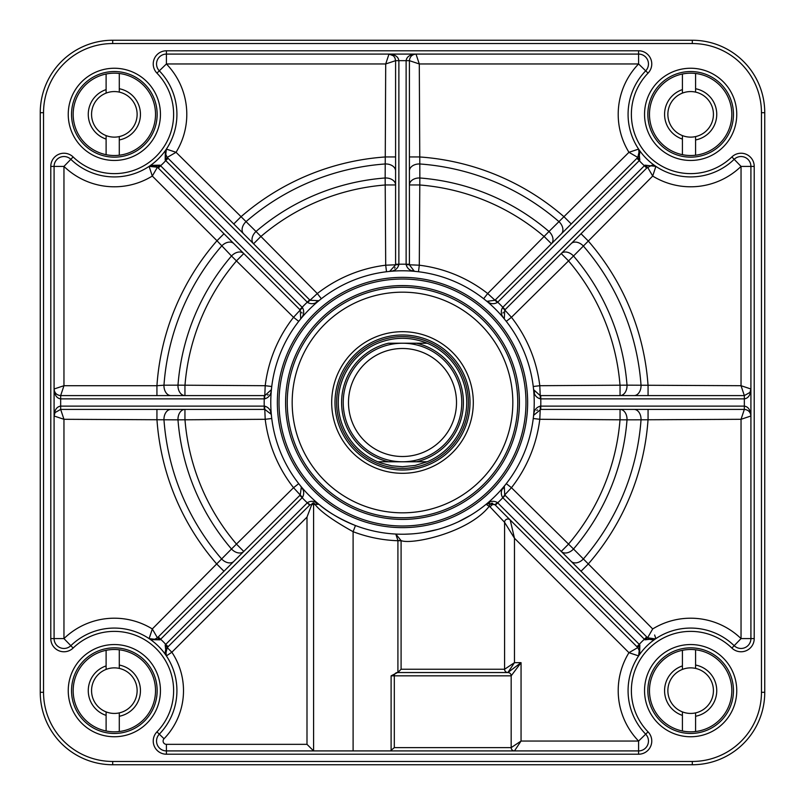 <?xml version="1.0" encoding="UTF-8"?>
<svg xmlns="http://www.w3.org/2000/svg" width="805" height="805" viewBox="0 0 805 805"><rect width="100%" height="100%" fill="white"/><g stroke="black" fill="none" stroke-linecap="round" stroke-linejoin="round"><path stroke-width="1.21" d="M682.419 715.393L682.419 711.892A22.782 22.782 0 0 0 695.59 712.888L695.59 731.524A41.166 41.166 0 0 1 682.419 730.99L682.419 715.393A26.072 26.072 0 0 1 682.419 665.916L682.419 650.319A41.166 41.166 0 0 1 695.59 649.786L695.59 668.412A22.782 22.782 0 0 0 682.419 669.408L682.419 665.916M682.419 139.084L682.419 135.592A22.782 22.782 0 0 0 695.59 136.588L695.59 155.214A41.166 41.166 0 0 1 682.419 154.681L682.419 139.084A26.072 26.072 0 0 1 682.419 89.607L682.419 74.01A41.166 41.166 0 0 1 695.59 73.476L695.59 92.112A22.782 22.782 0 0 0 682.419 93.108L682.419 89.607M106.109 715.393L106.109 711.892A22.782 22.782 0 0 0 119.291 712.888L119.291 731.524A41.166 41.166 0 0 1 106.109 730.99L106.109 715.393A26.072 26.072 0 0 1 106.109 665.916L106.109 650.319A41.166 41.166 0 0 1 119.291 649.786L119.291 668.412A22.782 22.782 0 0 0 106.109 669.408L106.109 665.916M695.59 649.786A41.166 41.166 0 0 1 695.59 731.524M682.419 730.99A41.166 41.166 0 0 1 682.419 650.319M695.59 716.259A26.072 26.072 0 0 0 695.59 665.051M695.59 668.412A22.782 22.782 0 0 1 695.59 712.888M682.419 711.892A22.782 22.782 0 0 1 682.419 669.408M695.59 73.476A41.166 41.166 0 0 1 695.59 155.214M682.419 154.681A41.166 41.166 0 0 1 682.419 74.01M695.59 139.949A26.072 26.072 0 0 0 695.59 88.741M695.59 92.112A22.782 22.782 0 0 1 695.59 136.588M682.419 135.592A22.782 22.782 0 0 1 682.419 93.108M119.291 649.786A41.166 41.166 0 0 1 119.291 731.524M106.109 730.99A41.166 41.166 0 0 1 106.109 650.319M119.291 716.259A26.072 26.072 0 0 0 119.291 665.051M119.291 668.412A22.782 22.782 0 0 1 119.291 712.888M106.109 711.892A22.782 22.782 0 0 1 106.109 669.408M106.109 139.084L106.109 135.592A22.782 22.782 0 0 0 119.291 136.588L119.291 155.214A41.166 41.166 0 0 1 106.109 154.681L106.109 139.084A26.072 26.072 0 0 1 106.109 89.607L106.109 74.01A41.166 41.166 0 0 1 119.291 73.476L119.291 92.112A22.782 22.782 0 0 0 106.109 93.108L106.109 89.607M119.291 73.476A41.166 41.166 0 0 1 119.291 155.214M106.109 154.681A41.166 41.166 0 0 1 106.109 74.01M119.291 139.949A26.072 26.072 0 0 0 119.291 88.741M119.291 92.112A22.782 22.782 0 0 1 119.291 136.588M106.109 135.592A22.782 22.782 0 0 1 106.109 93.108M427.203 461.778L415.098 465.471L402.5 466.719L391.683 465.803L381.178 463.076L377.797 461.778L388.433 461.778L377.797 461.778A64.219 64.219 0 0 1 377.797 343.222C394.269 336.681 410.731 336.681 427.203 343.222L416.567 343.222L427.203 343.222A64.219 64.219 0 0 1 427.203 461.778L416.567 461.778L427.203 461.778A64.219 64.219 0 0 0 427.203 343.222M388.433 461.778L416.567 461.778A60.928 60.928 0 0 0 416.567 343.222L388.433 343.222A60.928 60.928 0 0 0 388.433 461.778M402.5 456.505A54.005 54.005 0 0 0 449.271 375.492A54.005 54.005 0 0 0 355.73 375.492A54.005 54.005 0 0 0 402.5 456.505A54.005 54.005 0 0 0 449.271 375.492A54.005 54.005 0 0 0 355.73 375.492A54.005 54.005 0 0 0 402.5 456.505M402.5 468.359A65.859 65.859 0 0 0 459.544 369.565A65.859 65.859 0 0 0 345.456 369.565A65.859 65.859 0 0 0 402.5 468.359M402.5 336.641A65.859 65.859 0 0 1 468.359 402.5M402.5 461.778A59.278 59.278 0 0 0 453.839 372.866A59.278 59.278 0 0 0 351.161 372.866A59.278 59.278 0 0 0 402.5 461.778M470.009 402.5A67.509 67.509 0 0 1 368.74 460.963A67.509 67.509 0 0 1 368.74 344.037A67.509 67.509 0 0 1 470.009 402.5M473.3 402.5A70.8 70.8 0 0 0 367.1 341.179A70.8 70.8 0 0 0 367.1 463.821A70.8 70.8 0 0 0 473.3 402.5M40.25 112.7L40.25 692.3A72.45 72.45 0 0 0 112.7 764.75L692.3 764.75A72.45 72.45 0 0 0 764.75 692.3L764.75 112.7A72.45 72.45 0 0 0 692.3 40.25L112.7 40.25A72.45 72.45 0 0 0 40.25 112.7L40.25 692.3A72.45 72.45 0 0 0 112.7 764.75L112.7 761.46A69.16 69.16 0 0 1 43.54 692.3L43.54 112.7L40.25 112.7A72.45 72.45 0 0 1 112.7 40.25L112.7 43.54L692.3 43.54A69.16 69.16 0 0 1 761.46 112.7L764.75 112.7L764.75 692.3L761.46 692.3A69.16 69.16 0 0 1 692.3 761.46L112.7 761.46M654.415 639.371A345.788 345.788 0 0 0 654.425 639.361A6.591 6.591 0 0 1 651.597 639.703A6.591 6.591 0 0 0 655.381 638.939M639.824 160.024L637.802 157.418L628.947 152.306L637.802 157.418L636.926 158.293L639.261 160.618L639.824 160.024L638.627 149.096L639.723 152.296L639.562 154.238L637.802 157.418A6.591 6.591 0 0 0 639.512 154.459A6.591 6.591 0 0 1 637.802 157.418L639.351 150.575A345.788 345.788 0 0 0 639.361 150.585A6.591 6.591 0 0 1 639.703 153.403A6.591 6.591 0 0 0 638.939 149.619A6.591 6.591 0 0 1 639.703 153.403M165.629 654.415A345.788 345.788 0 0 0 165.639 654.415L167.199 647.582L165.176 644.976L166.373 655.904L165.277 652.714L165.438 650.752L168.074 646.707L165.739 644.382L165.176 644.976M152.407 639.713L153.171 639.713M152.065 639.683L149.096 638.627L160.024 639.824L157.418 637.802L154.047 639.603M168.074 646.707L310.056 504.725L307.289 502.833L165.739 644.382A69.16 69.16 0 0 0 160.618 639.261L160.024 639.824L150.857 639.653M646.707 636.926L504.725 494.944L502.833 497.711L644.382 639.261L644.976 639.824L655.904 638.627L652.714 639.723L650.752 639.562L647.582 637.802A6.591 6.591 0 0 0 650.541 639.512A6.591 6.591 0 0 1 647.582 637.802L646.707 636.926L644.382 639.261A69.16 69.16 0 0 0 639.261 644.382L639.824 644.976L637.802 647.582L639.703 651.708L638.627 655.904L639.824 644.976L639.653 654.143M655.461 638.908L647.582 637.802L652.694 628.947L647.582 637.802L648.84 638.778M150.857 165.347L160.024 165.176L149.096 166.373L157.418 167.199L158.293 168.074L160.618 165.739A69.16 69.16 0 0 0 165.739 160.618L165.176 160.024L167.199 157.418L165.297 153.292L166.373 149.096L165.176 160.024L165.347 150.857M655.683 166.987L655.32 168.004M644.976 165.176L644.382 165.739L646.707 168.074L651.708 165.297L655.904 166.373L644.976 165.176L647.582 167.199L652.624 175.923M648.448 168.708L647.995 167.913M166.987 149.317L168.004 149.68M388.805 271.486L389.64 271.406C394.591 271.084 397.67 268.83 398.867 264.644L398.877 60.667C398.284 56.672 394.983 54.478 388.996 54.086L393.474 55.837L394.913 57.759L395.587 60.667L395.587 264.845L389.64 271.406A131.728 131.728 0 0 0 318.891 300.708C315.168 303.988 311.404 304.562 307.591 302.459L165.739 160.618L168.074 158.293L167.199 157.418L175.923 152.376M168.708 156.552L167.913 157.005M149.74 636.825L150.223 635.417M150.364 634.994L152.296 628.987M271.496 416.306L271.406 415.36C271.084 410.409 268.84 407.33 264.644 406.133L60.667 406.123C56.672 406.716 54.478 410.017 54.086 416.004L55.052 412.563L60.667 409.413L264.845 409.413L271.204 414.293L271.406 415.36A131.728 131.728 0 0 0 300.708 486.109C303.988 489.832 304.562 493.596 302.459 497.41L160.618 639.261L158.293 636.926L157.418 637.802L152.397 629.108M156.462 636.131L157.066 637.188M638.627 655.904L628.947 652.694L638.627 655.904M655.864 638.647L654.636 634.994M654.777 635.427L655.26 636.815M749.948 392.438L750.914 388.996L741.043 385.706L744.333 395.587L744.333 398.877C748.328 398.284 750.522 394.983 750.914 388.996L749.948 392.438L744.333 395.587L540.155 395.587L533.594 389.64C533.916 394.591 536.16 397.67 540.356 398.867L744.333 398.877L744.333 406.123L540.769 406.123L540.769 409.413L744.333 409.413C748.328 409.815 750.522 412.009 750.914 416.004C750.522 410.017 748.328 406.716 744.333 406.123L744.333 409.413L741.043 419.294L750.914 416.004L750.632 414.092M754.215 166.404L750.914 166.404L750.914 638.596A9.881 9.881 0 0 1 734.17 645.691A62.569 62.569 0 0 0 646.405 646.405A62.569 62.569 0 0 0 645.691 734.17A9.881 9.881 0 0 1 638.596 750.914L166.404 750.914A9.881 9.881 0 0 1 159.31 734.17A62.569 62.569 0 0 0 158.595 646.405A62.569 62.569 0 0 0 70.83 645.691A9.881 9.881 0 0 1 54.086 638.596L54.086 166.404A9.881 9.881 0 0 1 70.83 159.31A62.569 62.569 0 0 0 158.595 158.595A62.569 62.569 0 0 0 159.31 70.83A9.881 9.881 0 0 1 166.404 54.086L638.596 54.086A9.881 9.881 0 0 1 645.691 70.83A62.569 62.569 0 0 0 646.405 158.595A62.569 62.569 0 0 0 734.17 159.31A9.881 9.881 0 0 1 750.914 166.404L741.043 166.404L731.876 156.945A59.278 59.278 0 0 1 648.739 156.261A59.278 59.278 0 0 1 648.055 73.124A13.172 13.172 0 0 0 638.596 50.785L166.404 50.785A13.172 13.172 0 0 0 156.945 73.124A59.278 59.278 0 0 1 156.261 156.261A59.278 59.278 0 0 1 73.124 156.945A13.172 13.172 0 0 0 50.785 166.404L50.785 638.596A13.172 13.172 0 0 0 73.124 648.055A59.278 59.278 0 0 1 156.261 648.739A59.278 59.278 0 0 1 156.945 731.876A13.172 13.172 0 0 0 166.404 754.215L638.596 754.215A13.172 13.172 0 0 0 648.055 731.876A59.278 59.278 0 0 1 648.739 648.739A59.278 59.278 0 0 1 731.876 648.055A13.172 13.172 0 0 0 754.215 638.596L754.215 166.404A13.172 13.172 0 0 0 731.876 156.945M540.769 395.587L540.769 398.877A138.309 138.309 0 0 1 540.769 406.123L540.356 406.133C536.17 407.33 533.916 410.409 533.594 415.36L540.769 409.413M533.514 388.805L533.594 389.64A131.728 131.728 0 0 1 533.594 415.36L533.252 418.499L539.793 419.294L540.356 406.133M402.5 517.766A115.266 115.266 0 0 0 502.32 344.872A115.266 115.266 0 0 0 302.68 344.872A115.266 115.266 0 0 0 402.5 517.766M402.5 525.997A123.497 123.497 0 0 0 509.444 340.757A123.497 123.497 0 0 0 295.556 340.757A123.497 123.497 0 0 0 402.5 525.997M160.447 690.65A46.106 46.106 0 0 0 91.297 650.722A46.106 46.106 0 0 0 91.297 730.578A46.106 46.106 0 0 0 160.447 690.65M736.756 690.65A46.106 46.106 0 0 0 667.597 650.722A46.106 46.106 0 0 0 667.597 730.578A46.106 46.106 0 0 0 736.756 690.65M160.447 114.35A46.106 46.106 0 0 0 91.297 74.422A46.106 46.106 0 0 0 91.297 154.278A46.106 46.106 0 0 0 160.447 114.35M736.756 114.35A46.106 46.106 0 0 0 667.597 74.422A46.106 46.106 0 0 0 667.597 154.278A46.106 46.106 0 0 0 736.756 114.35M533.594 389.64A6.591 6.591 0 0 0 534.51 392.387A6.591 6.591 0 0 1 533.594 389.64A131.728 131.728 0 0 0 504.292 318.891L504.725 310.056L646.707 168.074M636.926 158.293L494.944 300.275L486.995 301.322L486.129 300.718A131.728 131.728 0 0 1 504.292 318.891L506.265 321.356L511.457 317.301L502.541 307.591C500.438 311.404 501.012 315.168 504.292 318.891M485.365 300.104L486.109 300.708A131.728 131.728 0 0 0 415.36 271.406L414.293 271.204L409.413 264.845L409.413 60.667C409.815 56.672 412.009 54.478 416.004 54.086C410.017 54.478 406.716 56.672 406.123 60.667L409.413 60.667L419.294 63.957L416.004 54.086L414.092 54.368M389.65 271.406L389.64 271.406A131.728 131.728 0 0 1 415.36 271.406L418.499 271.748L419.294 265.207L406.133 264.644C407.33 268.84 410.409 271.084 415.36 271.406M158.293 168.074L300.275 310.056L300.708 318.891A131.728 131.728 0 0 1 318.891 300.708L310.056 300.275L168.074 158.293M300.104 319.635L300.708 318.891A131.728 131.728 0 0 0 271.406 389.64L264.845 395.587L60.667 395.587C56.672 395.185 54.478 392.991 54.086 388.996C54.478 394.983 56.672 398.284 60.667 398.877L60.667 395.587L63.957 385.706L54.086 388.996L54.368 390.908M271.406 415.36A6.591 6.591 0 0 0 270.49 412.613A6.591 6.591 0 0 1 271.406 415.36A131.728 131.728 0 0 1 271.406 389.64L271.748 386.501L265.207 385.706L264.644 398.867C268.83 397.67 271.084 394.591 271.406 389.64M313.859 502.853C318.589 510.159 331.67 519.778 353.103 531.692L355.458 525.544C339.791 519.014 327.605 511.94 318.901 504.292A131.728 131.728 0 0 1 300.708 486.109L301.322 486.995L300.275 494.944L158.293 636.926M310.056 504.725L318.891 504.292A131.728 131.728 0 0 0 486.109 504.292L486.995 503.678L494.944 504.725L637.802 647.582L628.947 652.694A72.45 72.45 0 0 0 638.596 741.043L521.056 741.043L511.175 747.624A3.29 3.29 0 0 0 514.465 750.914L521.056 741.043L521.056 662.666L507.885 672.537A3.29 3.29 0 0 1 511.175 675.838L521.056 662.666L514.465 662.666L504.584 669.247L504.584 522.324A3.29 3.29 0 0 1 510.209 519.99L514.465 538.223L628.947 652.694M503.678 486.995L506.265 483.644A131.728 131.728 0 0 0 533.252 418.499A131.728 131.728 0 0 1 506.265 483.644L511.457 487.699A138.309 138.309 0 0 0 539.793 419.294L627.015 419.838A9.881 6.973 90 0 0 620.051 409.413L620.051 419.294A218.195 218.195 0 0 1 568.209 544.452L561.226 551.445A9.881 6.973 135 0 0 573.512 549L511.457 487.699L504.725 494.944L504.292 486.109A131.728 131.728 0 0 1 486.109 504.292L489.209 506.335A3.29 2.244 112.3 0 1 492.751 503.276M502.541 497.41C500.438 493.596 501.012 489.832 504.292 486.109A131.728 131.728 0 0 0 533.594 415.36M55.052 412.563L54.086 416.004L63.957 419.294L60.667 409.413L60.667 398.877L264.644 398.867M390.395 750.914L394.309 747.624L394.309 675.838L511.175 675.838L511.175 747.624A3.29 3.29 0 0 0 514.465 750.914M398.384 534.168L395.788 534.057L397.912 540.457L397.912 672.447L397.117 672.537L507.885 672.537A3.29 3.29 0 0 1 511.175 675.838M470.925 515.059L458.035 521.952M449.542 525.544L443.364 527.728M437.94 529.368L423.651 532.518M411.456 533.926L404.412 534.218M390.888 54.358L388.996 54.086L385.706 63.957L395.587 60.667L406.123 60.667L406.133 264.644M307.591 302.459L317.301 293.543L256 231.488A9.881 6.973 -45 0 0 253.555 243.774L260.548 236.791A218.195 218.195 0 0 1 385.706 184.949L395.587 184.949A9.881 6.973 -0 0 0 385.162 177.986L385.706 265.207L386.501 271.748M636.926 646.707L639.261 644.382L497.41 502.541C493.596 500.438 489.832 501.012 486.109 504.292L486.995 503.678M157.156 114.35A42.816 42.816 0 0 1 92.937 151.421A42.816 42.816 0 0 1 92.937 77.27A42.816 42.816 0 0 1 157.156 114.35M300.708 318.891C303.988 315.168 304.562 311.404 302.459 307.591L160.024 165.176L157.418 167.199L152.306 176.054L216.978 240.735L223.971 233.752M483.644 298.736A131.728 131.728 0 0 0 418.499 271.748A131.728 131.728 0 0 1 483.644 298.736L487.699 293.543A138.309 138.309 0 0 0 419.294 265.207L419.838 177.986A9.881 6.973 0 0 0 409.413 184.949L419.294 184.949A218.195 218.195 0 0 1 544.452 236.791L551.445 243.774A9.881 6.973 45 0 0 549 231.488L487.699 293.543L497.41 302.459L639.261 160.618A69.16 69.16 0 0 0 644.382 165.739L502.833 307.289L505.158 309.623M486.995 301.322L486.129 300.718C489.832 303.988 493.596 304.562 497.41 302.459M157.156 690.65A42.816 42.816 0 0 1 92.937 727.73A42.816 42.816 0 0 1 92.937 653.58A42.816 42.816 0 0 1 157.156 690.65M302.459 497.41L293.543 487.699L231.488 549A9.881 6.973 -135 0 0 243.774 551.445L236.791 544.452A218.195 218.195 0 0 1 184.949 419.294L184.949 409.413A9.881 6.973 -90 0 0 177.986 419.838L265.207 419.294L271.748 418.499M298.736 321.356L293.543 317.301A138.309 138.309 0 0 0 265.207 385.706L177.986 385.162A9.881 6.973 -90 0 0 184.949 395.587L184.949 385.706A218.195 218.195 0 0 1 236.791 260.548L243.774 253.555A9.881 6.973 -45 0 0 231.488 256L293.543 317.301L302.459 307.591M497.41 502.541L494.944 504.725A3.29 1.972 135 0 0 492.549 504.695A3.29 1.972 135 0 0 490.225 507.049L504.584 522.324L514.465 538.223L514.465 662.666L507.885 672.537A3.29 3.29 0 0 1 504.584 669.247L401.091 669.247L401.091 540.598C411.315 544.955 468.339 532.97 489.209 506.335L490.225 507.049M733.466 690.65A42.816 42.816 0 0 1 669.247 727.73A42.816 42.816 0 0 1 669.247 653.58A42.816 42.816 0 0 1 733.466 690.65M648.166 638.315L647.582 637.802L644.976 639.824M318.669 504.121L318.891 504.292C315.168 501.012 311.404 500.438 307.591 502.541M733.466 114.35A42.816 42.816 0 0 1 669.247 151.421A42.816 42.816 0 0 1 669.247 77.27A42.816 42.816 0 0 1 733.466 114.35M397.509 672.537L391.109 675.838L394.309 675.838A3.29 3.2 90 0 1 397.509 672.537M489.561 502.833L486.21 504.212M397.912 540.457L401.091 540.598L395.788 534.057L397.549 534.138M353.103 750.914L353.103 531.692A138.309 138.309 0 0 0 397.912 540.739L401.091 540.739M397.912 672.447L401.091 669.247M507.885 672.537A3.29 3.29 0 0 1 504.584 669.247A3.29 3.29 0 0 0 507.885 672.537M309.623 505.158L307.289 502.833A138.309 138.309 0 0 1 302.167 497.711L299.842 495.377M505.158 495.377L502.833 497.711A138.309 138.309 0 0 1 497.711 502.833L495.377 505.158M561.226 253.555L568.209 260.548A218.195 218.195 0 0 1 620.051 385.706L620.051 395.587A9.881 6.973 90 0 0 627.015 385.162L539.793 385.706L540.356 398.867M495.377 299.842L497.711 302.167A138.309 138.309 0 0 1 502.833 307.289L502.541 307.591M395.587 264.231L398.877 264.231A138.309 138.309 0 0 1 406.123 264.231L409.413 264.231M318.005 301.322L321.356 298.736L317.301 293.543A138.309 138.309 0 0 1 385.706 265.207L398.867 264.644M299.842 309.623L302.167 307.289A138.309 138.309 0 0 1 307.289 302.167L309.623 299.842M264.231 409.413L264.231 406.123A138.309 138.309 0 0 1 264.231 398.877L264.231 395.587M301.322 486.995L298.736 483.644L293.543 487.699A138.309 138.309 0 0 1 265.207 419.294L264.644 406.133M312.26 503.266L306.997 517.102L306.997 744.333L313.588 750.914L313.588 502.904M166.685 648.166L167.199 647.582A6.591 6.591 0 0 0 165.488 650.541A6.591 6.591 0 0 1 167.199 647.582L171.857 652.241L166.373 655.904M165.297 651.597A6.591 6.591 0 0 0 166.061 655.381A6.591 6.591 0 0 1 165.297 651.597M315.751 502.884L318.559 504.041M312.803 503.075L313.588 502.894M503.276 312.26A6.591 6.591 0 0 0 502.994 313.095M503.356 317.371A6.591 6.591 0 0 0 503.829 318.257M561.236 253.545A9.881 6.973 45 0 1 573.512 256L652.694 176.054A72.45 72.45 0 0 0 741.043 166.404L741.043 385.706L627.015 385.162A225.179 225.179 0 0 0 573.512 256L511.457 317.301A138.309 138.309 0 0 1 539.793 385.706L533.252 386.501A131.728 131.728 0 0 0 506.265 321.356A131.728 131.728 0 0 1 533.252 386.501M652.694 176.054L655.904 166.373M634.058 395.587A9.881 6.973 90 0 0 641.032 385.203A239.155 239.155 0 0 0 583.394 246.068A9.881 6.973 45 0 0 571.127 243.653M581.029 233.752L588.022 240.735A246.139 246.139 0 0 1 648.065 385.706L648.065 395.587M412.613 270.49A6.591 6.591 0 0 0 415.259 271.396M486.17 300.758A6.591 6.591 0 0 0 488.726 302.016A6.591 6.591 0 0 1 486.17 300.758M638.627 149.096L628.947 152.306L549 231.488A225.179 225.179 0 0 0 419.838 177.986L419.797 163.968A9.881 6.973 0 0 0 409.413 170.942M561.347 233.873A9.881 6.973 45 0 0 558.932 221.606A239.155 239.155 0 0 0 419.797 163.968L419.294 63.957L638.596 63.957L638.596 50.785M409.413 156.935L419.294 156.935A246.139 246.139 0 0 1 564.265 216.978L571.248 223.971M648.055 73.124L638.596 63.957A72.45 72.45 0 0 0 628.947 152.306M316.285 302.016A6.591 6.591 0 0 0 318.83 300.758M390.425 271.275A6.591 6.591 0 0 0 391.341 271.003A6.591 6.591 0 0 1 390.425 271.275M394.651 268.226A6.591 6.591 0 0 0 395.064 267.421A6.591 6.591 0 0 1 394.651 268.226M166.404 50.785L166.404 63.957L385.706 63.957L385.162 177.986A225.179 225.179 0 0 0 256 231.488L176.054 152.306L166.373 149.096M395.587 170.942A9.881 6.973 0 0 0 385.203 163.968A239.155 239.155 0 0 0 246.068 221.606A9.881 6.973 -45 0 0 243.653 233.873M233.752 223.971L240.735 216.978A246.139 246.139 0 0 1 385.706 156.935L395.587 156.935M176.054 152.306A72.45 72.45 0 0 0 166.404 63.957L156.945 73.124M267.421 395.064A6.591 6.591 0 0 0 268.226 394.651M271.003 391.341A6.591 6.591 0 0 0 271.275 390.425M301.171 318.257A6.591 6.591 0 0 0 301.644 317.371A6.591 6.591 0 0 1 301.171 318.257M301.996 313.095A6.591 6.591 0 0 0 301.734 312.26A6.591 6.591 0 0 1 301.996 313.095M149.096 166.373L152.306 176.054A72.45 72.45 0 0 1 63.957 166.404L50.785 166.404M233.873 243.653A9.881 6.973 -45 0 0 221.606 246.068A239.155 239.155 0 0 0 163.968 385.203L156.935 385.706A246.139 246.139 0 0 1 216.978 240.735L231.488 256A225.179 225.179 0 0 0 177.986 385.162L163.968 385.203A9.881 6.973 -90 0 0 170.922 395.587M156.935 395.587L156.935 385.706L63.957 385.706L63.957 166.404L73.124 156.945M302.016 488.716A6.591 6.591 0 0 0 300.758 486.17M50.785 638.596L63.957 638.596L63.957 419.294L177.986 419.838A225.179 225.179 0 0 0 231.488 549L152.306 628.947L149.096 638.627M170.942 409.413A9.881 6.973 -90 0 0 163.968 419.797A239.155 239.155 0 0 0 221.606 558.932A9.881 6.973 -135 0 0 233.873 561.347M223.971 571.248L216.978 564.265A246.139 246.139 0 0 1 156.935 419.294L156.935 409.413M152.306 628.947A72.45 72.45 0 0 0 63.957 638.596L73.124 648.055M638.596 754.215L638.596 741.043L648.055 731.876M537.579 409.936A6.591 6.591 0 0 0 536.774 410.349M533.997 413.659A6.591 6.591 0 0 0 533.725 414.575M504.242 486.17A6.591 6.591 0 0 0 502.984 488.726A6.591 6.591 0 0 1 504.242 486.17M731.876 648.055L741.043 638.596A72.45 72.45 0 0 0 652.694 628.947L573.512 549A225.179 225.179 0 0 0 627.015 419.838L641.032 419.797A9.881 6.973 90 0 0 634.058 409.413M571.127 561.347A9.881 6.973 135 0 0 583.394 558.932A239.155 239.155 0 0 0 641.032 419.797L741.043 419.294L741.043 638.596L754.215 638.596M648.065 409.413L648.065 419.294A246.139 246.139 0 0 1 588.022 564.265L581.029 571.248M402.5 512.825A110.325 110.325 0 0 0 498.043 347.337A110.325 110.325 0 0 0 306.957 347.337A110.325 110.325 0 0 0 402.5 512.825M761.46 112.7L761.46 692.3M402.5 519.406A116.906 116.906 0 0 1 301.251 344.047A116.906 116.906 0 0 1 503.749 344.047A116.906 116.906 0 0 1 402.5 519.406M43.54 692.3L40.25 692.3M43.54 112.7A69.16 69.16 0 0 1 112.7 43.54M402.5 527.637A125.137 125.137 0 0 1 277.423 406.575A125.137 125.137 0 0 1 394.349 277.624A125.137 125.137 0 0 1 527.044 390.284A125.137 125.137 0 0 1 402.5 527.637M692.3 761.46L692.3 764.75A72.45 72.45 0 0 0 764.75 692.3M306.997 744.333L166.404 744.333L166.404 754.215M511.175 747.624L394.309 747.624M692.3 43.54L692.3 40.25M156.945 731.876L164.039 738.749A69.16 69.16 0 0 0 171.857 652.241L306.997 517.102M391.109 675.838L391.109 750.844M638.325 156.834L637.802 157.418A6.591 6.591 0 0 0 639.512 154.459M166.404 744.333A3.29 3.29 0 0 1 164.039 738.749M165.89 149.971L166.283 149.247M165.297 153.292L165.317 152.065M149.237 166.283L149.982 165.89M152.065 165.317L153.292 165.297M655.029 165.89L655.753 166.283M651.708 165.297L652.936 165.317M639.452 150.827L639.723 152.296M639.562 154.238L639.069 155.637M639.11 655.029L638.717 655.753M639.703 651.708L639.683 652.936M654.173 639.452L652.714 639.723M650.752 639.562L649.363 639.079M149.971 639.11L149.247 638.717M165.548 654.173L165.277 652.714M165.438 650.752L165.921 649.363M533.796 390.707L533.604 389.66M415.34 271.396L414.293 271.204M271.204 414.293L271.396 415.34M156.16 166.222L157.418 167.199M70.83 159.31A9.881 9.881 0 0 0 56.692 159.712"/></g></svg>
